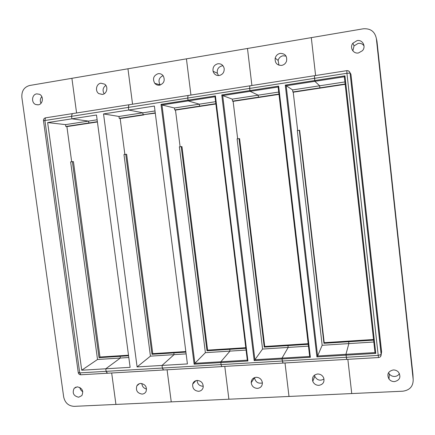 <?xml version="1.0" encoding="UTF-8"?>
<svg xmlns="http://www.w3.org/2000/svg" width="435" height="435" viewBox="0 0 435 435"><rect width="100%" height="100%" fill="white"/><g stroke="black" fill="none" stroke-linecap="round" stroke-linejoin="round"><path stroke-width="0.65" d="M297.66 130.456L293.233 92.209L345.178 84.314M324.205 342.671L348.837 341.089L348.652 341.725L323.939 343.302L324.205 342.671L299.661 130.321L297.301 130.505L322.166 345.287L317.604 355.993L345.945 354.302L346.722 359.305M308.176 343.693L288.345 344.966L287.965 345.602L288.345 344.966L264.719 346.478L239.582 138.64L237.102 138.841L262.571 349.049L254.91 359.729L282.027 358.114L288.182 347.435L287.965 345.602L288.182 347.435L282.027 358.114L282 358.973L282.027 358.114L309.671 356.466L278.134 87.016L250.141 91.345L249.657 88.419L249.875 85.842M278.998 94.373L258.934 97.424L258.433 97.19L258.2 95.178L250.141 91.345L258.2 95.178L258.433 97.19L258.934 97.424L233.127 101.344L237.657 138.765M314.44 75.717L314.891 81.334L286.176 85.777L317.604 355.993L316.908 356.901L285.273 85.097L292.597 89.925L292.837 91.959L319.866 87.848L320.16 88.115L319.866 87.848L345.14 84.004M316.908 356.901L375.775 353.41L344.944 75.853L344.341 76.783L314.891 81.334L319.638 85.793L319.866 87.848L319.638 85.793L292.597 89.925M278.96 94.069L232.529 101.132L232.29 99.142L278.726 92.046M251.903 85.51L247.482 48.475L311.297 37.633L315.603 75.538L311.297 37.633L363.285 28.797C370.506 28.291 374.867 31.532 376.357 38.525L413.19 379.652C413.196 386.372 409.732 390.222 402.794 391.206L351.741 393.561L347.853 359.326L351.741 393.561L289.003 396.454L285.007 362.964L289.003 396.454L228.892 399.221L224.803 366.444L228.892 399.221L171.249 401.88L167.078 369.788L171.249 401.88L115.927 404.43L111.681 372.991L115.927 404.43L74.162 406.355C68.551 406.018 65.06 402.919 63.695 397.057L21.853 97.326C21.532 91.013 24.126 87.071 29.629 85.494L127.955 68.784L132.555 104.193L127.955 68.784L247.482 48.475L251.903 85.51M293.233 92.209L292.837 91.959M378.57 357.548L282.891 363.084L282 358.973L282.989 362.997M285.273 85.097L314.728 80.535L314.472 75.728M278.134 87.016L278.645 86.119L249.918 90.572L250.141 91.345L222.693 95.591L232.29 99.142M278.645 86.119L310.362 357.287L254.192 360.62L221.763 94.933L249.918 90.572L249.657 88.419L346.929 73.281L346.815 70.666M281.63 65.408C284.006 64.918 285.637 63.515 286.534 61.183C287.296 56.104 285.197 53.505 280.227 53.385C277.644 53.951 275.964 55.533 275.192 58.132C274.795 62.939 276.943 65.364 281.63 65.408M278.955 65.206L278.123 60.416C278.878 57.882 280.521 56.338 283.044 55.783L286.067 56.115M323.999 378.999C320.138 381.19 317.066 380.288 314.782 376.291L314.483 375.117M318.904 385.35C323.161 384.491 324.733 381.952 323.613 377.732C322.357 375.253 320.35 374.008 317.583 373.997C313.488 374.796 311.884 377.232 312.776 381.305C313.956 383.964 315.995 385.312 318.904 385.35M322.166 345.287L348.865 343.596L345.945 354.302L346.673 359.397M373.605 340.132L348.652 341.725L348.865 343.596L345.945 354.302L374.986 352.573L344.341 76.783M323.939 343.302L299.307 130.228M308.246 344.303L264.257 347.114L239.022 138.575M308.464 346.151L262.571 349.049M310.362 357.287L309.671 356.466M373.817 342.019L348.865 343.596L348.652 341.725L348.837 341.089L373.534 339.507M344.911 81.932L319.638 85.793L314.891 81.334L314.728 80.535L344.944 75.853M357.108 40.602C362.556 39.433 366.324 46.556 362.447 50.699L358.467 52.961C353.22 54.049 349.43 47.431 352.872 43.206L357.108 40.602M364.024 45.876C362.611 43.897 360.664 43.065 358.179 43.37L354.041 45.909L352.861 50.884M393.229 369.957C395.35 369.902 397.122 370.658 398.552 372.224C401.195 377.069 399.847 380.201 394.507 381.615C392.267 381.653 390.434 380.821 389.015 379.103C386.639 374.345 388.047 371.294 393.229 369.957M388.526 372.675L389.32 374.013C390.706 375.688 392.5 376.503 394.686 376.46C396.823 376.286 398.406 375.323 399.433 373.567M411.042 359.468L410.183 350.142L411.042 359.468M378.667 59.628L379.733 68.192L378.667 59.628M383.822 105.439L386.688 131.957L383.659 105.46M389.836 162.668L386.987 136.296M387.15 136.269L389.999 162.647M393.294 193.173L390.461 166.937L393.131 193.189M396.573 223.536L393.757 197.441L396.41 223.552M399.83 253.735L397.03 227.782L399.667 253.746M403.076 283.772L400.287 257.955L402.913 283.783M406.301 313.651L403.528 287.97L406.138 313.662M409.509 343.367L406.752 317.827L409.346 343.378M380.478 74.434L383.355 101.099L380.31 74.461M347.777 70.677L349.338 71.514L350.077 73.134L381.147 354.617C381.098 356.319 380.239 357.298 378.58 357.548L378.211 355.4L381.196 354.509L380.543 356.553M349.789 72.308L350.942 74.271L381.615 351.741L381.413 353.062M376.357 38.525L376.976 41.358L412.94 374.508L413.19 379.652M375.775 353.41L374.986 352.573M124.867 154.381L120.158 118.516L143.925 114.9L143.066 114.737L155.295 113.171M152.772 353.65L174.571 352.258L173.831 352.888L151.967 354.286L152.772 353.65L126.639 154.267L123.964 154.507L150.439 356.14L137.101 366.922L162.027 365.438L162.364 368.048L163.511 369.913M128.504 355.205L121.001 355.689L120.109 356.319L121.001 355.689L99.985 357.032L99.033 357.662L72.384 161.646L73.439 161.635L99.985 357.032M97.418 121.969L89.849 123.121L88.832 122.985L88.577 121.099L71.906 118.82L71.541 116.145L72.302 113.644M137.101 366.922L103.541 113.926L118.967 116.455L119.217 118.363L143.066 114.737L142.816 112.812L143.066 114.737L155.257 112.882M118.967 116.455L142.816 112.812L128.727 110.033L142.816 112.812L155.012 110.947M97.38 121.686L88.832 122.985L88.577 121.099L71.906 118.82L47.643 122.572L81.731 370.218L105.77 368.788L120.337 358.043L120.109 356.319L99.033 357.662M97.13 119.794L65.549 124.622L47.643 122.572M76.582 112.959L71.9 78.311L76.582 112.959M128.874 104.77L128.368 107.304L128.727 110.033L128.368 107.304L128.961 104.775M107.434 373.159L106.113 371.343L105.77 368.788L130.119 367.336L96.494 115.019L71.906 118.82L71.541 116.145L72.194 113.644M120.158 118.516L119.217 118.363M103.541 113.926L154.381 106.064L187.414 363.926L162.027 365.438L174.06 354.645L162.027 365.438L162.364 368.048L221.023 364.606L220.85 361.757L229.963 351.11L229.74 349.316L230.305 348.685L229.74 349.316L229.963 351.11L220.85 361.757L221.023 364.606L221.828 366.618L221.023 364.606L378.211 355.4L346.929 73.281L350.012 73.096C349.604 71.373 348.527 70.557 346.787 70.655L249.804 85.836L249.657 88.419L187.686 98.071L188.099 95.515M102.394 94.438L98.87 93.645C94.814 91.176 96.255 83.737 100.909 83.199L104.721 84.183C108.511 86.848 106.89 93.944 102.394 94.438M105.841 85.369C102.861 87.631 102.301 90.436 104.155 93.791M146.568 389.048C143.713 388.341 142.136 386.492 141.848 383.512M142.104 394.094C143.914 393.947 145.236 393.071 146.073 391.467C147.139 386.889 145.344 384.214 140.69 383.442C138.982 383.578 137.705 384.388 136.851 385.861C135.589 390.494 137.34 393.24 142.104 394.094M150.439 356.14L174.06 354.645L173.831 352.888L174.06 354.645L186.126 353.883M151.967 354.286L125.737 154.262M128.581 355.776L120.109 356.319L120.337 358.043L97.516 359.484L70.622 161.891L72.384 161.646M128.809 357.505L120.337 358.043L105.77 368.788L106.113 371.343L162.364 368.048L163.321 370L221.796 366.618M163.277 370.006L107.211 373.252L106.113 371.343L79.708 372.887L80.866 374.774C79.491 374.752 78.621 374.067 78.267 372.719M71.677 161.744L66.898 126.607L89.849 123.121L88.832 122.985L65.805 126.487L65.549 124.622M36.714 93.873L39.427 94.264C43.978 96.146 43.038 104.324 38.231 104.83L35.746 104.53C31.032 102.845 31.788 94.428 36.714 93.873M77.218 386.829C82.226 387.96 83.776 390.875 81.867 395.584L78.659 397.231C73.569 396.019 72.063 393.055 74.14 388.341L77.218 386.829M79.844 387.444C80.165 389.352 81.16 390.777 82.819 391.717M41.814 96.635C40.145 98.642 39.868 100.871 40.982 103.318M66.898 126.607L65.805 126.487M81.731 370.218L97.516 359.484M245.78 347.695L207.62 350.137L181.955 146.611L179.372 146.834L205.38 352.665L194.875 363.307L247.314 360.18L215.004 96.777L188.225 100.92L187.686 98.071L188.225 100.92L199.312 104.177L188.225 100.92L161.961 104.982L174.462 107.978L174.707 109.924L199.556 106.145L199.312 104.177L199.556 106.145L200.241 106.341L199.556 106.145L215.847 103.666M215.885 103.965L175.484 110.104L180.106 146.731M215.602 101.687L174.462 107.978M190.943 95.053L186.425 58.85L190.943 95.053M249.82 85.836L188.007 95.515L187.686 98.071L43.495 120.745L78.235 372.496L79.708 372.887L44.881 120.299L45.572 117.814C44.125 118.184 43.429 119.125 43.478 120.636M233.127 101.344L232.529 101.132M221.763 94.933L222.693 95.591L254.91 359.729L254.192 360.62M215.004 96.777L215.423 95.912L161.01 104.34L161.961 104.982L194.875 363.307L194.135 364.182L247.928 360.996L247.314 360.18M215.423 95.912L247.928 360.996M219.278 75.505C222.725 74.564 224.362 72.243 224.188 68.545C223.351 65.13 221.236 63.532 217.848 63.76C214.167 64.848 212.574 67.354 213.068 71.264C214.08 74.331 216.151 75.744 219.278 75.505M218.544 75.576L217.331 73.205C216.853 69.382 218.413 66.936 222.013 65.87L223.03 65.805M262.397 382.93C258.113 383.849 255.492 382.126 254.524 377.754L254.518 377.607M257.471 388.39C260.761 387.906 262.392 385.992 262.376 382.648C261.663 379.233 259.575 377.444 256.117 377.275C252.98 377.727 251.343 379.532 251.212 382.697C251.773 386.269 253.861 388.167 257.471 388.39M245.857 348.288L206.984 350.773L181.216 146.579M246.074 350.093L205.38 352.665M264.257 347.114L264.719 346.478M185.827 351.534L174.571 352.258L173.831 352.888L185.897 352.116M188.023 95.51L45.718 117.809M175.484 110.104L174.707 109.924M282.864 363.089L221.975 366.526M194.135 364.182L161.01 104.34M159.591 85.173C164.011 83.498 165.246 80.421 163.283 75.935C161.967 74.168 160.249 73.423 158.128 73.689C153.528 75.549 152.391 78.751 154.73 83.281C156.034 84.792 157.655 85.423 159.591 85.173M160.27 85.015L160.189 84.917C157.948 80.763 158.905 77.669 163.065 75.636M203.281 386.247C199.551 386.149 197.468 384.214 197.044 380.435M198.588 391.304C201.03 391.043 202.558 389.722 203.178 387.346C203.335 383.17 201.345 380.864 197.202 380.424C194.891 380.663 193.39 381.892 192.7 384.105C192.352 388.384 194.314 390.782 198.588 391.304M206.984 350.773L207.62 350.137M350.942 74.271L350.077 73.134L381.196 354.509L381.615 351.741M278.123 60.416L275.192 58.132M314.782 376.291L312.776 381.305M389.32 374.013L389.015 379.103M354.041 45.909L352.872 43.206M139.347 383.708L136.851 385.861M102.535 94.411L98.87 93.645M75.902 387.106L74.14 388.341M38.024 104.857L35.746 104.53M107.157 373.252L80.866 374.774M254.524 377.754L251.212 382.697M217.331 73.205L213.068 71.264M195.87 380.674L192.7 384.105M160.189 84.917L154.73 83.281"/></g></svg>
